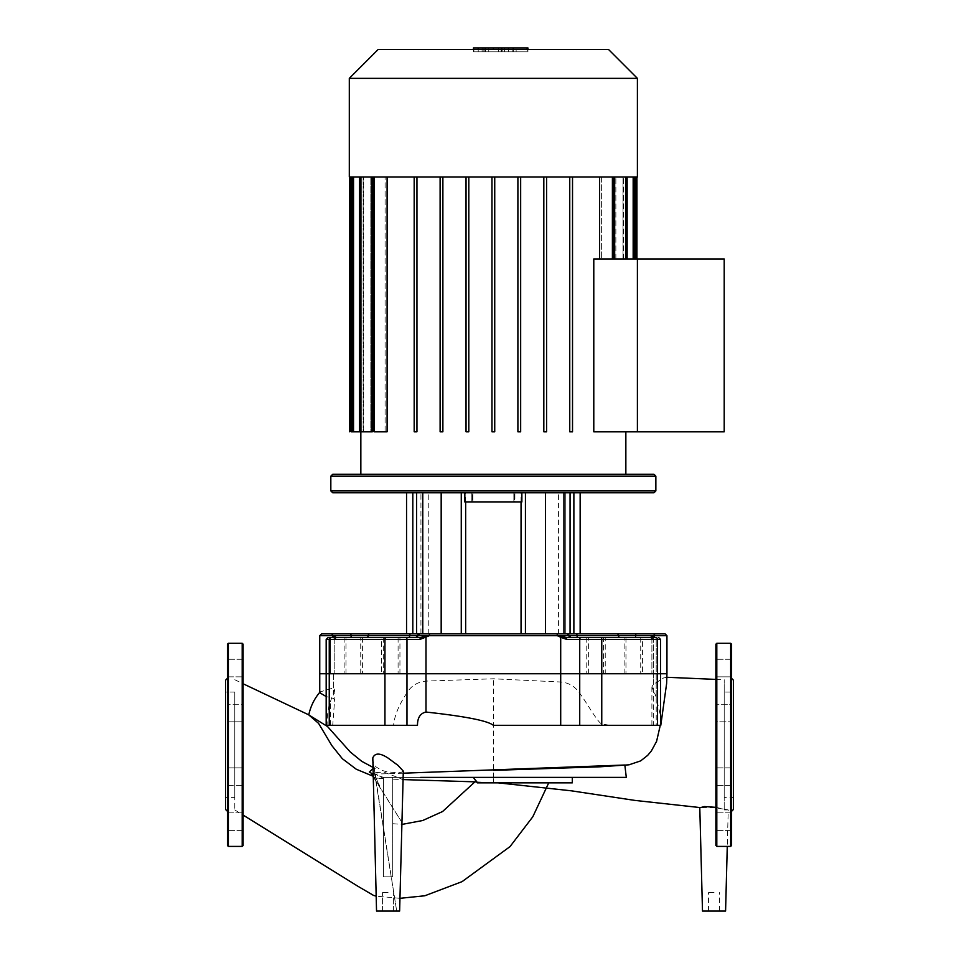 <?xml version="1.0" encoding="UTF-8"?>
<svg xmlns="http://www.w3.org/2000/svg" width="959" height="959" viewBox="0 0 959 959"><rect width="100%" height="100%" fill="white"/><g stroke="black" fill="none" stroke-linecap="round" stroke-linejoin="round"><path stroke-width="0.72" stroke-dasharray="4.79 3.6" d="M234.799 797.612L234.799 692.074L234.799 797.612L225.569 797.612L225.569 692.074L225.569 797.612M234.799 692.074L225.569 692.074M243.118 644.196L243.118 845.49M227.415 644.196L227.415 845.49M227.415 811.326L227.415 678.361L227.415 811.326M243.118 821.623L243.118 812.848L243.118 821.623M227.415 821.623L227.415 812.848L227.415 821.623M243.118 770.437L243.118 785.421L243.118 770.437M227.415 782.844L227.415 767.871L227.415 785.421L243.118 785.421L227.415 785.421L227.415 767.871L243.118 767.871L227.415 767.871L227.415 782.844M243.118 704.266L243.118 721.815L243.118 704.266L243.118 721.815L243.118 704.266L227.415 704.266L243.118 704.266M227.415 721.815L227.415 704.266L227.415 721.815L243.118 721.815L227.415 721.815L227.415 704.266L227.415 721.815M243.118 661.866L243.118 676.838L243.118 661.866M227.415 674.261L227.415 659.289L227.415 674.261M225.569 680.207L225.569 809.48M733.431 797.612L733.431 692.074L733.431 797.612L724.201 797.612L724.201 692.074L733.431 692.074M715.882 644.196L715.882 845.49L716.805 846.413L716.805 643.273M731.585 659.289L715.882 659.289L731.585 659.289L731.585 676.838L731.585 668.063L731.585 676.838L715.882 676.838L715.882 659.289L715.882 676.838L715.882 659.289L715.882 676.838L731.585 676.838L731.585 661.866M731.585 678.361L731.585 845.49M733.431 680.207L733.431 809.48M715.882 821.623L715.882 812.848L715.882 821.623M731.585 821.623L731.585 812.848L731.585 821.623M715.882 782.844L715.882 767.871L715.882 782.844M731.585 767.871L715.882 767.871L731.585 767.871L731.585 782.844M715.882 721.815L715.882 704.266L715.882 721.815L715.882 704.266L715.882 721.815L731.585 721.815L731.585 704.266L715.882 704.266L731.585 704.266L731.585 721.815L715.882 721.815M731.585 704.266L731.585 721.815M731.585 785.421L715.882 785.421L731.585 785.421M724.201 692.074L724.201 797.612M388.083 876.838L383.468 876.838L383.468 778.444L383.468 876.838L388.083 876.838M392.699 779.176L392.699 876.838L392.699 777.389L383.468 777.389L392.699 777.389L392.699 779.176L403.068 779.535L383.72 772.043L372.931 772.894L383.468 778.48L374.729 778.013L373.842 777.557L375.808 776.934L373.015 776.191M372.931 772.894L376.539 911.05L399.627 911.05L388.083 911.05L399.627 911.05L403.068 779.535M714.035 892.577L708.497 892.577L714.035 892.577M702.491 911.05L725.579 911.05M388.083 892.577L382.545 892.577L388.083 892.577M392.699 876.838L392.699 777.389L392.699 876.838L383.468 876.838L383.468 777.389L383.468 876.838L392.699 876.838M372.775 767.272L375.233 768.435L372.823 768.878M372.955 774.153L403.236 773.194M624.86 765.258L629.008 764.814M660.787 725.316L493.346 725.316M417.477 725.316L332.713 725.316L334.631 699.998L333.348 698.428L326.18 696.546M319.755 692.746L320.102 691.918L333.348 687.939L334.799 689.101L330.495 701.365C328.266 707.107 327.127 715.102 327.091 725.316L393.598 725.316C394.425 715.822 398.884 704.985 406.976 692.782C411.195 685.829 417.537 681.933 426 681.106L493.346 678.792L560.703 682.005C568.531 682.58 574.873 686.308 579.727 693.201C587.376 703.738 597.996 722.894 601.761 723.913L609.876 725.316L659.9 725.316L660.511 715.929L656.208 697.001L651.904 686.872L653.343 684.462L663.64 677.929L666.361 677.498L666.949 679.847M626.299 777.389L493.346 777.389L493.346 782.376L493.346 678.792M493.346 777.389L392.699 777.389L473.806 777.389L478.038 782.844L548.476 782.844L477.234 782.844L572.295 782.844M403.295 771.096L401.282 772.319L395.204 772.606L386.057 771.611L381.143 770.077L376.06 766.9L373.89 764.251L372.583 759.9M234.799 744.759L234.799 809.935L234.799 744.759M458.522 777.389L420.617 777.389M403.128 777.389L392.699 777.389L403.128 777.389M383.576 777.389L374.885 774.512M333.348 687.939L333.348 673.745L334.799 673.745L319.755 673.745L666.949 673.745L651.904 673.745L660.511 673.745L651.904 673.745L653.343 673.745L653.343 684.462M332.713 725.316L327.091 725.316M659.9 725.316L651.904 725.316L653.343 725.316L653.343 637.543M393.598 725.316L329.249 725.316L329.249 673.745L326.18 673.745L333.348 673.745L333.348 698.428M660.511 725.316L653.343 725.316M660.511 715.929L660.511 673.745L656.208 673.745L660.511 673.745L657.454 673.745L657.454 725.316L609.876 725.316M715.882 807.346L724.201 809.18L724.201 679.739L724.201 809.18L714.035 807.67L699.782 807.538M724.201 809.18L724.201 809.935L724.201 809.18C729.535 810.163 729.535 810.163 724.201 809.18C729.535 810.163 729.535 810.163 724.201 809.18M637.399 176.959L349.304 176.959M637.399 78.35L349.304 78.35M378.11 49.532L608.593 49.532M360.848 474.297L625.855 474.297L360.848 474.297M625.855 431.814L593.789 431.814L637.399 431.814L637.399 258.954L637.399 431.814L724.201 431.814L724.201 258.954L593.789 258.954L599.603 258.954L593.789 258.954L593.789 431.814L625.855 431.814M572.523 176.959L599.603 176.959L572.523 176.959L572.523 431.814L569.754 431.814L572.523 431.814L572.523 176.959L546.594 176.959L569.754 176.959L569.754 431.814L569.754 176.959L572.523 176.959M546.594 431.814L546.594 176.959L546.594 431.814L543.825 431.814L546.594 431.814L546.594 176.959L543.825 176.959L543.825 431.814L543.825 176.959L520.665 176.959L543.825 176.959L543.825 431.814L546.594 431.814M520.665 431.814L520.665 176.959L520.665 431.814L517.896 431.814L520.665 431.814L520.665 176.959L517.896 176.959L517.896 431.814L517.896 176.959L494.736 176.959L517.896 176.959L517.896 431.814L520.665 431.814M491.967 431.814L494.736 431.814L491.967 431.814L491.967 176.959L491.967 431.814L491.967 176.959L468.807 176.959L494.736 176.959L494.736 431.814L491.967 431.814M468.807 431.814L468.807 176.959L468.807 431.814L466.038 431.814L468.807 431.814L466.038 431.814L466.038 176.959L466.038 431.814L466.038 176.959L442.878 176.959L468.807 176.959L468.807 431.814M442.878 431.814L442.878 176.959L442.878 431.814L440.109 431.814L442.878 431.814L440.109 431.814L440.109 176.959L440.109 431.814L440.109 176.959L416.949 176.959L442.878 176.959L442.878 431.814M416.949 431.814L416.949 176.959L416.949 431.814L414.18 431.814L416.949 431.814L414.18 431.814L414.18 176.959L414.18 431.814L414.18 176.959L387.1 176.959L416.949 176.959L416.949 431.814M374.31 176.959L374.31 431.814L374.31 176.959L374.31 431.814L387.1 431.814L385.086 431.814L385.086 176.959L385.086 431.814L374.31 431.814L387.1 431.814L387.1 176.959L372.008 176.959L387.1 176.959M360.944 176.959L360.944 431.814L360.944 176.959L360.944 431.814L372.008 431.814L370.833 431.814L370.833 176.959L370.833 431.814L359.553 431.814L372.008 431.814L372.008 176.959L359.553 176.959L372.008 176.959M359.553 176.959L359.553 431.814L363.689 431.814L363.689 176.959L363.689 431.814L352.145 431.814L363.137 431.814L363.137 176.959L363.137 431.814L353.535 431.814L353.535 176.959L352.145 176.959L363.689 176.959L353.535 176.959L353.535 431.814L353.535 176.959M351.15 176.959L360.848 176.959L351.15 176.959L351.15 431.814L360.848 431.814L360.848 176.959L360.848 431.814L352.145 431.814L352.145 176.959M612.393 258.954L599.603 258.954L613.772 258.954L601.617 258.954L613.772 258.954L612.393 258.954L612.393 176.959L613.772 176.959L599.603 176.959L613.772 176.959L601.617 176.959L612.393 176.959L612.393 258.954L612.393 176.959M614.683 258.954L601.617 258.954L625.759 258.954L614.683 258.954L614.683 176.959L601.617 176.959L601.617 258.954L601.617 176.959L614.683 176.959M625.759 258.954L615.87 258.954L627.138 258.954L625.759 258.954L625.759 176.959M623.014 258.954L633.168 258.954L623.014 258.954L623.014 176.959L634.558 176.959L623.014 176.959L623.014 258.954M633.168 258.954L623.566 258.954L634.558 258.954L633.168 258.954L633.168 176.959M625.843 258.954L635.553 258.954L625.843 258.954L625.843 176.959L636.932 176.959L625.843 176.959L625.843 258.954M635.553 258.954L636.932 258.954L635.553 258.954L635.553 176.959M615.87 258.954L615.87 176.959L615.87 258.954M623.566 258.954L623.566 176.959L623.566 258.954M623.014 176.959L615.87 176.959L623.014 176.959M625.843 176.959L623.566 176.959L625.843 176.959M599.603 258.954L599.603 176.959M491.967 176.959L494.736 176.959L494.736 431.814M569.754 431.814L572.523 431.814M468.807 176.959L466.038 176.959M442.878 176.959L440.109 176.959M416.949 176.959L414.18 176.959M517.896 176.959L520.665 176.959M543.825 176.959L546.594 176.959M346.822 673.745L362.586 673.745L346.822 673.745M346.822 637.543L362.586 637.543L346.822 637.543M589.473 673.745L605.237 673.745L589.473 673.745M589.473 637.543L605.237 637.543L589.473 637.543M626.814 673.745L642.578 673.745L626.814 673.745M626.814 637.543L650.094 637.543A1.846 1.846 90 0 1 651.94 639.389L653.343 637.255L651.94 639.389A1.846 1.846 -90 0 0 650.094 637.543L654.793 637.543A1.846 1.415 -90 0 1 656.208 639.389L660.511 639.389L656.208 639.389L656.208 725.316M384.175 673.745L399.939 673.745L384.175 673.745M399.939 673.745L399.939 637.543L381.466 637.543L381.466 673.745M385.482 673.745L398.093 673.745L385.482 673.745M385.482 637.543L398.093 637.543L385.482 637.543M628.121 673.745L640.732 673.745L628.121 673.745M628.121 637.543L640.732 637.543L628.121 637.543M590.78 673.745L603.391 673.745L590.78 673.745M348.129 673.745L360.74 673.745L348.129 673.745M348.129 637.543L360.74 637.543L345.971 637.543L345.971 673.745M473.758 492.758L521.049 492.758L473.758 492.758M473.758 633.851L521.049 633.851L473.758 633.851M654.014 492.758L332.677 492.758M330.831 490.912L655.86 490.912M655.86 476.143L330.831 476.143M332.677 474.297L654.014 474.297M472.164 492.758L521.864 492.758L464.839 492.758L521.864 492.758L471.816 492.758L472.847 492.758L472.164 492.758L472.164 501.989L464.839 501.989L472.847 501.989L472.164 501.989L472.164 492.758M416.638 492.758L461.267 492.758L416.638 492.758L416.638 633.851L420.941 633.851L420.941 492.758L420.941 633.851L412.814 633.851L422.775 633.851L416.638 633.851L416.638 492.758L416.638 633.851M565.762 492.758L525.436 492.758L580.147 492.758L565.762 492.758L565.762 633.851L573.878 633.851L563.928 633.851L570.066 633.851L565.762 633.851L565.762 492.758M525.436 492.758L525.436 633.851L580.147 633.851M416.038 637.543L417.884 635.697L415.942 637.543A1.846 1.834 -90 0 0 417.788 635.697L416.038 637.543L408.654 637.543L420.186 637.543L429.344 635.697L351.018 635.697L350.838 633.851L461.267 633.851L428.253 633.851L461.267 633.851L461.267 492.758M422.775 492.758L422.775 633.851L441.176 633.851L441.176 492.758M545.515 492.758L545.515 633.851L563.928 633.851L563.928 492.758M570.066 633.851L573.878 633.851L570.066 633.851L570.066 492.758M420.941 633.851L406.556 633.851L420.941 633.851M333.348 637.255L334.763 639.389A1.846 1.846 -90 0 1 336.597 637.543A1.846 1.846 -90 0 0 334.763 639.389L331.982 635.697L333.66 636.476A1.846 1.57 -43.4 0 0 333.348 637.255L333.348 637.543M336.645 637.543L334.799 639.389L334.799 673.745L330.495 673.745L334.799 673.745L334.799 639.389L330.495 639.389L334.799 639.389L336.645 637.543L328.038 637.543L405.789 637.543A1.846 1.187 -90 0 1 406.976 639.389L330.495 639.389A1.846 1.415 90 0 1 331.91 637.543A1.846 1.415 90 0 0 330.495 639.389L329.249 639.389L329.249 673.745L384.943 673.745L384.943 639.389A1.846 1.019 -90 0 1 385.962 637.543M333.66 636.476L336.597 637.543L351.21 637.543L336.597 637.543M420.186 637.543L420.054 639.389L406.976 639.389L406.976 673.745L384.943 673.745L384.943 725.316M425.784 636.476A1.846 0.659 -114 0 0 426 637.255L420.054 639.389M655.92 637.543A1.846 1.546 -90 0 1 657.454 639.389L566.637 639.389L557.359 635.697L429.344 635.697L426 637.255L426 673.745L560.703 673.745L560.703 637.255A1.846 0.659 114 0 0 560.919 636.476L566.517 637.543L605.237 637.543L605.237 673.745M360.74 673.745L360.74 637.543L351.21 637.543L408.654 637.543L366.71 637.543A1.846 1.534 90 0 0 368.244 635.697A1.846 1.534 90 0 1 369.778 633.851M588.61 673.745L588.61 637.543L603.391 637.543L603.391 673.745M601.221 637.543L590.78 637.543M624.117 673.745L624.117 637.543L642.578 637.543L642.578 673.745M650.514 637.495L651.904 639.389L651.904 673.745L651.904 639.389L650.058 637.543L654.721 635.697L568.819 635.697L570.665 637.543L578.049 637.543L570.749 637.543L569.011 635.697L557.359 635.697L560.919 636.476M653.031 636.476A1.846 1.57 -136.6 0 1 653.343 637.255L653.343 673.745L660.511 673.745L660.511 639.389L658.665 637.543M652.995 633.851A1.846 1.714 -90 0 1 654.721 635.697L653.343 637.255M657.454 639.389L657.454 673.745L560.703 673.745L560.703 682.005M650.094 637.543L578.049 637.543A1.846 1.031 90 0 1 577.018 635.697A1.846 1.031 90 0 0 575.999 633.851M465.654 633.851L521.049 633.851M569.011 635.697L567.081 633.851A1.846 1.834 -90 0 1 568.915 635.697L567.165 633.851M426 681.106L426 673.745L406.976 673.745L406.976 692.782M514.887 492.758L514.887 501.989L471.816 501.989L514.887 501.989L513.856 501.989L514.887 501.989L514.887 492.758M514.527 501.989L521.864 501.989L514.527 501.989L514.527 492.758L514.527 501.989M471.816 492.758L471.816 501.989L471.816 492.758M521.864 492.758L521.864 501.989L464.839 501.989L464.839 492.758M502.804 51.846L504.53 51.846L504.53 47.95L482.173 47.95L504.53 47.95L504.53 51.846L493.394 51.846L502.804 51.846L502.804 47.95L502.804 51.846M482.173 51.846L493.394 51.846L482.173 51.846L482.173 47.95M473.422 47.95L527.114 47.95L527.114 51.846L473.878 51.846L473.878 47.95L512.849 47.95L473.854 47.95L504.614 47.95L473.878 47.95L498.32 47.95L473.878 47.95L473.878 51.846L482.101 51.846L482.101 47.95L482.101 51.846L527.114 51.846L527.114 49.532M508.486 47.95L508.486 51.846L513.281 51.846L493.394 51.846L508.486 51.846L508.486 49.532M513.281 51.846L513.281 49.532M478.217 49.532L478.217 51.846L473.422 51.846L493.394 51.846L478.217 51.846L478.217 47.95M473.422 51.846L473.422 49.532M522.044 47.95L516.146 47.95L522.044 47.95M516.146 51.846L522.044 51.846L516.146 51.846L516.146 47.95M527.941 51.846L522.044 51.846L527.941 51.846L527.941 49.532M498.32 51.846L473.854 51.846L512.849 51.846L473.878 51.846L473.878 47.95L473.878 51.846L498.32 51.846L498.32 47.95M512.825 51.846L512.849 47.95M488.754 51.846L488.754 47.95L488.754 51.846M473.854 51.846L473.854 47.95L473.878 51.846M504.614 51.846L504.614 47.95M242.195 643.273L242.195 846.413M228.338 643.273L228.338 846.413M730.662 643.273L730.662 846.413M392.711 823.697L401.893 824.428M330.495 725.316L330.495 701.365M656.208 697.001L656.208 639.389A1.846 1.415 90 0 0 654.793 637.543M580.914 637.543A1.846 1.187 90 0 0 579.727 639.389L579.727 693.201M601.761 723.913L601.761 639.389A1.846 1.019 90 0 0 600.742 637.543M330.495 673.745L330.495 639.389L330.495 673.745M330.783 637.543A1.846 1.546 -90 0 0 329.249 639.389M351.21 637.543L351.018 635.697L331.982 635.697A1.846 1.714 90 0 1 333.696 633.851M616.925 633.851A1.846 1.534 90 0 1 618.459 635.697A1.846 1.534 90 0 0 619.994 637.543M635.865 633.851L635.493 637.543M410.704 633.851A1.846 1.031 90 0 0 409.673 635.697A1.846 1.031 90 0 1 408.654 637.543M666.949 635.697L654.721 635.697M557.359 635.697A1.846 0.683 90 0 0 556.676 633.851M429.344 635.697A1.846 0.683 90 0 1 430.028 633.851M331.982 635.697L319.755 635.697M493.394 49.532L493.394 47.95M483.887 51.846L483.887 47.95L483.887 51.846M485.014 51.846L485.014 47.95M485.614 51.846L485.614 47.95M501.749 51.846L501.749 47.95M501.113 51.846L501.113 47.95M243.118 830.386L227.415 830.386L243.118 830.386M243.118 659.289L227.415 659.289L243.118 659.289M227.415 812.848L243.118 812.848L227.415 812.848M227.415 676.838L243.118 676.838L227.415 676.838M731.585 812.848L715.882 812.848L731.585 812.848M731.585 830.386L715.882 830.386L731.585 830.386M708.497 911.05L708.497 892.577M382.545 911.05L382.545 892.577L382.545 911.05M383.468 778.768L378.817 778.54M498.045 782.844L476.611 781.897M234.799 679.739L243.118 683.779M234.799 809.935L243.118 815.078M399.963 898.319L376.156 896.138M373.746 777.641L401.941 822.51M401.953 822.39L373.015 776.119M373.003 775.903L379.68 785.793L375.46 777.006M375.425 777.174L375.592 778.193M375.712 778.217L375.496 776.898M375.484 776.838L375.329 775.867M375.113 774.608L374.106 768.495M373.986 767.787L373.147 762.693M372.595 759.336L375.808 776.922M379.668 786.296L375.041 775.999L396.69 911.05L376.228 781.693M334.799 689.101L334.799 701.772M651.904 725.316L651.904 686.872M326.18 725.316L326.18 639.389L328.038 637.543M665.69 677.222L666.949 677.282M715.882 679.404L724.201 679.739M724.201 809.935L728.229 809.935L727.27 846.413M393.622 911.05L393.622 892.577L393.622 911.05M719.574 911.05L719.574 892.577M634.558 176.959L634.558 258.954M627.138 176.959L627.138 258.954M613.772 176.959L613.772 258.954M372.931 431.814L372.931 176.959M362.586 637.543L362.586 673.745M398.093 637.543L398.093 673.745M640.732 637.543L640.732 673.745M465.654 501.989L465.654 492.758M558.45 633.851L558.45 492.758M428.253 633.851L428.253 492.758M412.814 492.758L412.814 633.851M573.878 492.758L573.878 633.851M521.049 501.989L521.049 492.758M566.973 633.851L570.665 637.543M417.692 635.697L419.539 633.851M417.884 635.697L419.73 633.851L417.884 635.697M625.963 637.543L625.963 673.745M383.312 637.543L383.312 673.745M586.764 637.543L586.764 673.745M344.125 637.543L344.125 673.745M513.856 492.758L513.856 501.989L513.856 492.758M472.847 492.758L472.847 501.989L472.847 492.758"/><path stroke-width="1.44" d="M228.338 846.413L242.195 846.413L243.118 845.49L243.118 644.196L242.195 643.273L228.338 643.273L227.415 644.196L227.415 845.49L228.338 846.413L228.338 643.273M227.415 811.326L225.569 809.48L225.569 680.207L227.415 678.361M715.882 845.49L715.882 644.196L716.805 643.273L730.662 643.273L731.585 644.196L731.585 661.866M716.805 643.273L716.805 846.413L730.662 846.413L730.662 643.273M730.662 846.413L731.585 845.49L731.585 644.196M731.585 659.289L731.585 678.361L733.431 680.207L733.431 809.48L731.585 811.326M731.585 782.844L731.585 767.871M731.585 721.815L731.585 704.266M373.015 776.191L356.292 769.238L342.363 758.725L331.862 745.611L318.568 723.362L308.774 714.911L327.522 726.538L350.299 752.024L361.723 761.314L372.775 767.272M372.823 768.878L369.347 771.995L372.955 774.153M403.236 773.194L624.836 765.018L626.299 777.389L420.617 777.389M629.008 764.814L640.66 760.895L647.661 755.38L651.341 750.993L656.579 741.391L660.271 725.316M654.793 637.543L566.517 637.543L557.359 635.697L654.721 635.697L653.031 636.476A1.846 1.57 43.4 0 1 653.343 637.255L654.721 635.697L666.949 635.697L666.949 673.745L660.511 673.745L660.511 725.316L657.454 725.316L660.787 725.316L666.625 683.563L666.949 673.745L560.703 673.745L560.703 725.316L493.346 725.316C487.711 720.748 465.259 716.337 426 712.046C420.318 713.268 417.477 717.692 417.477 725.316L384.943 725.316L384.943 673.745L319.755 673.745L319.755 635.697L331.982 635.697L333.576 637.543M326.18 696.546L319.755 692.746L319.755 673.745L406.976 673.745L384.943 673.745L384.943 639.389A1.846 1.019 -90 0 1 385.962 637.543L336.645 637.543M372.811 757.862C374.969 752.779 380.064 752.851 388.083 758.078L397.901 765.306L403.295 771.096L399.627 911.05L376.539 911.05L372.811 757.862M572.295 777.389L572.295 782.844L477.234 782.844L473.386 777.389L458.522 777.389M560.703 725.316L657.454 725.316L657.454 673.745L660.511 673.745L660.511 639.389L657.454 639.389L660.511 639.389L658.665 637.543M384.943 725.316L326.18 725.316L329.249 725.316L329.249 639.389L326.18 639.389L420.054 639.389L429.344 635.697L557.359 635.697L560.703 637.255L560.703 673.745L406.976 673.745L426 673.745L426 637.255A1.846 0.659 -114 0 1 425.784 636.476L420.186 637.543L385.962 637.543M700.406 807.598L704.637 806.555L715.882 807.346M727.27 846.413L725.579 911.05L702.491 911.05L699.782 807.394M349.304 78.35L349.304 176.959L637.399 176.959L637.399 78.35L608.593 49.532L378.11 49.532L349.304 78.35L637.399 78.35M360.848 474.297L360.848 431.814M625.855 474.297L625.855 431.814M593.789 431.814L593.789 258.954L724.201 258.954L724.201 431.814L637.399 431.814L637.399 258.954L637.399 431.814L593.789 431.814M599.603 176.959L599.603 258.954M572.523 431.814L572.523 176.959L572.523 431.814L569.754 431.814L569.754 176.959L569.754 431.814M494.736 431.814L494.736 176.959L494.736 431.814L491.967 431.814L491.967 176.959M374.31 176.959L374.31 431.814L387.1 431.814L387.1 176.959M351.15 176.959L351.15 431.814L372.008 431.814L372.008 176.959M614.683 176.959L614.683 258.954M353.535 176.959L353.535 431.814L352.145 431.814L352.145 176.959M360.944 176.959L360.944 431.814L359.553 431.814L359.553 176.959M416.949 176.959L416.949 431.814L414.18 431.814L414.18 176.959M442.878 176.959L442.878 431.814L440.109 431.814L440.109 176.959M468.807 176.959L468.807 431.814L466.038 431.814L466.038 176.959M517.896 176.959L517.896 431.814L520.665 431.814L520.665 176.959M543.825 176.959L543.825 431.814L546.594 431.814L546.594 176.959M381.466 637.543L399.939 637.543M580.147 492.758L580.147 633.851L616.925 633.851L575.999 633.851A1.846 1.031 90 0 1 577.018 635.697A1.846 1.031 -90 0 0 578.049 637.543L601.221 637.543M330.831 490.912L332.677 492.758L654.014 492.758L655.86 490.912L330.831 490.912L330.831 476.143L655.86 476.143L654.014 474.297L332.677 474.297L330.831 476.143M521.049 501.989L521.049 633.851L525.436 633.851L525.436 492.758M461.267 492.758L461.267 633.851L465.654 633.851L465.654 501.989M441.176 492.758L441.176 633.851L422.775 633.851L422.775 492.758M563.928 492.758L563.928 633.851L545.515 633.851L545.515 492.758M336.597 637.543L333.66 636.476A1.846 1.57 136.6 0 0 333.348 637.255L333.348 637.543M333.66 636.476L331.982 635.697L429.344 635.697L425.784 636.476M420.054 639.389L420.186 637.543L415.846 637.543L419.73 633.851L333.696 633.851L350.838 633.851L351.21 637.543M579.727 725.316L579.727 673.745L426 673.745L426 712.046M406.976 725.316L406.976 639.389A1.846 1.187 -90 0 0 405.789 637.543L416.038 637.543M417.692 635.697L417.788 635.697A1.846 1.834 -90 0 1 419.622 633.851A1.846 1.834 -90 0 0 417.788 635.697A1.846 1.834 -90 0 1 415.942 637.543L420.186 637.543M369.778 633.851A1.846 1.534 90 0 0 368.244 635.697A1.846 1.534 90 0 1 366.71 637.543L360.74 637.543M653.031 636.476L650.094 637.543L642.578 637.543M569.011 635.697L567.081 633.851A1.846 1.834 -90 0 1 568.915 635.697A1.846 1.834 -90 0 0 570.749 637.543L566.517 637.543L566.637 639.389L566.517 637.543L570.857 637.543L568.915 635.697A1.846 1.834 90 0 0 570.749 637.543L570.665 637.543M560.919 636.476A1.846 0.659 114 0 1 560.703 637.255L566.637 639.389L657.454 639.389L657.454 673.745L601.761 673.745L601.761 639.389A1.846 1.019 90 0 0 600.742 637.543M603.391 637.543L626.814 637.543M590.78 637.543L588.61 637.543M605.237 637.543L624.117 637.543M348.129 637.543L345.971 637.543M616.925 633.851L665.102 633.851L616.925 633.851A1.846 1.534 90 0 1 618.459 635.697A1.846 1.534 -90 0 0 619.994 637.543M575.999 633.851L566.973 633.851M567.165 633.851L419.539 633.851M333.696 633.851L321.601 633.851L333.696 633.851A1.846 1.714 -90 0 0 331.982 635.697M580.914 637.543A1.846 1.187 90 0 0 579.727 639.389L579.727 673.745L601.761 673.745L601.761 725.316M464.839 492.758L464.839 501.989L521.864 501.989L521.864 492.758M513.281 49.532L513.281 47.95L473.422 47.95L473.422 49.532M508.486 49.532L508.486 47.95M527.114 49.532L527.114 47.95L513.281 47.95M527.941 49.532L527.941 47.95L527.114 47.95M242.195 846.413L242.195 643.273M401.893 824.428L422.691 820.52L442.59 811.53L474.885 781.909M625.759 176.959L625.759 258.954M633.168 176.959L633.168 258.954M635.553 176.959L635.553 258.954M612.393 176.959L612.393 258.954M416.638 492.758L416.638 633.851M570.066 492.758L570.066 633.851M329.249 639.389A1.846 1.546 -90 0 1 330.783 637.543M655.92 637.543A1.846 1.546 90 0 1 657.454 639.389M635.865 633.851L635.493 637.543M408.654 637.543A1.846 1.031 90 0 0 409.673 635.697A1.846 1.031 90 0 1 410.704 633.851M652.995 633.851A1.846 1.714 90 0 1 654.721 635.697M556.676 633.851A1.846 0.683 90 0 1 557.359 635.697M430.028 633.851A1.846 0.683 90 0 0 429.344 635.697M493.394 49.532L493.394 47.95M478.217 49.532L478.217 47.95M308.774 714.911C310.608 706.28 314.384 698.608 320.102 691.918M493.346 770.377L600.034 766.792L629.164 764.803M476.611 781.897L403.068 779.583M243.118 683.779L308.918 714.923M243.118 815.078L357.887 886.26M548.728 782.844L532.796 816.792L510.02 846.605L462.058 881.645L424.789 895.778L399.963 898.319M376.156 896.138L373.554 895.418L358.234 886.464M373.015 776.119L371.433 773.589M371.553 773.649L373.003 775.903M375.329 775.867L375.113 774.608M374.106 768.495L373.986 767.787M373.147 762.693L372.595 759.336M326.18 725.316L326.18 639.389L328.038 637.543M666.949 677.282L715.882 679.404M699.782 807.538L634.954 800.417L571.504 790.839L498.045 782.844M627.138 258.954L627.138 176.959M634.558 258.954L634.558 176.959M636.932 176.959L636.932 258.954M613.772 258.954L613.772 176.959M349.759 176.959L349.759 431.814M372.931 176.959L372.931 431.814M655.86 490.912L655.86 476.143M412.814 492.758L412.814 633.851M573.878 492.758L573.878 633.851M406.556 633.851L406.556 492.758M666.949 635.697L665.102 633.851M319.755 635.697L321.601 633.851"/></g></svg>
